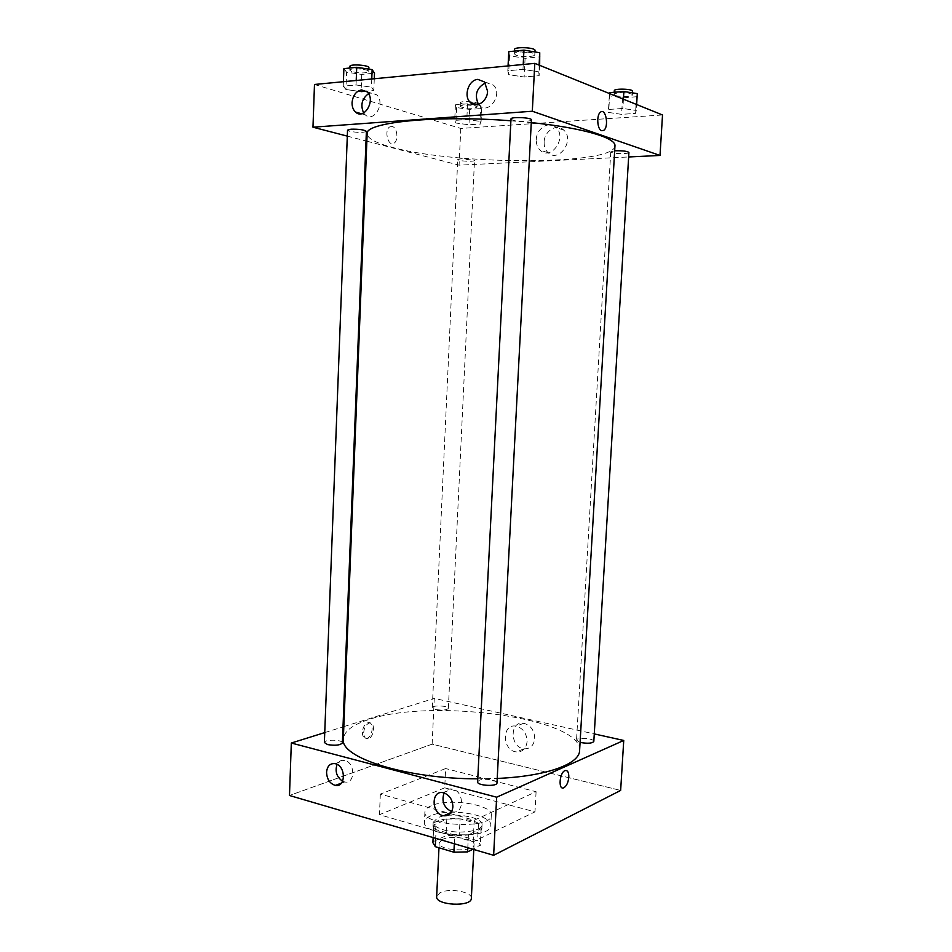 <?xml version="1.0" encoding="UTF-8"?>
<svg xmlns="http://www.w3.org/2000/svg" width="952" height="952" viewBox="0 0 952 952"><rect width="100%" height="100%" fill="white"/><g stroke="black" fill="none" stroke-linecap="round" stroke-linejoin="round"><path stroke-width="0.71" stroke-dasharray="4.76 3.57" d="M471.347 898.307C472.382 891.738 448.725 887.692 439.872 892.833L436.659 896.606M442.418 839.509L439.205 842.901C437.884 850.898 474.584 852.683 474.048 844.602C475.048 838.664 451.284 834.892 442.418 839.509M454.318 843.781L454.747 835.047L468.432 834.749L481.117 828.74L478.451 823.968L460.078 818.827L459.257 835.416L477.606 840.699L480.355 844.983L472.942 849.232M460.078 818.827L446.821 819.077L433.874 824.848L432.886 842.663M433.089 841.699L446.012 835.701L459.257 835.416M454.747 835.047L436.111 829.668L435.695 838.319M446.821 819.077L446.012 835.701M433.874 824.848L436.111 829.668M443.334 833.286C436.54 831.203 433.1 828.692 433.017 825.753C432.565 814.781 483.402 817.268 481.867 828.145C482.438 834.654 458.376 837.962 443.334 833.286M443.501 829.846C458.543 834.511 482.604 831.227 482.045 824.765C483.39 816.78 450.213 811.663 437.73 817.792L433.184 822.373C433.255 825.289 436.694 827.776 443.501 829.846M478.451 823.968L477.606 840.699M468.432 834.749L467.789 847.72M481.117 828.74L480.26 845.638M430.732 815.816C426.722 817.589 424.628 819.672 424.449 822.076C421.795 836.629 491.982 840.057 490.768 825.324C492.505 814.484 447.749 807.582 430.732 815.816M431.197 805.797C427.186 807.522 425.092 809.569 424.913 811.925C422.283 826.157 492.529 829.597 491.291 815.162C493.017 804.547 448.225 797.752 431.197 805.797M444.715 787.828L379.455 814.698L473.156 841.794L534.988 811.854L444.715 787.828L445.643 768.55L380.336 794.099L449.273 813.294M450.272 813.567L474.239 820.243L536.095 791.719L445.643 768.55M536.095 791.719L534.988 811.854M432.137 744.143L289.479 795.491L432.137 744.143L620.644 790.434L432.137 744.143L434.267 698.387L594.262 733.921M474.239 820.243L473.156 841.794M380.336 794.099L379.455 814.698M435.647 709.514C442.442 710.537 446.69 710.156 448.356 708.359C448.856 705.694 432.053 704.944 432.291 707.645L435.647 709.514M342.375 742.905C342.922 739.597 324.096 739.204 324.37 742.524M324.751 732.588L343.006 726.888M343.815 726.626L434.267 698.387M496.98 782.937C497.551 780.045 484.021 778.046 479.237 780.295L477.606 781.854M593.822 741.429C594.393 738.371 576.305 737.026 576.531 740.12L580.077 742.358M579.601 750.533C582.469 718.117 432.006 697.935 369.138 719.45C352.764 724.591 344.16 731.1 343.339 738.966M477.761 778.819L497.206 778.438M451.653 811.628L452.581 811.83C464.278 814.365 464.493 791.671 452.771 789.148L452.176 789.018C448.666 788.482 445.976 789.791 444.096 792.945M342.601 781.247L344.719 781.949C355.251 784.388 355.441 762.731 344.886 760.481L344.434 760.386C341.197 759.886 338.745 761.219 337.067 764.373M534.738 738.562C534.405 730.386 530.764 725.293 523.802 723.282C509.463 720.378 509.725 747.498 524.028 748.796C530.228 748.998 533.798 745.594 534.738 738.562M362.367 732.183C362.45 736.646 363.926 738.716 366.794 738.395C373.136 737.134 374.255 720.723 367.841 722.758C364.723 724.091 362.902 727.233 362.367 732.183M527.099 741.596C526.159 748.688 522.565 752.128 516.329 751.913C501.954 750.569 501.68 723.211 516.103 726.162C523.088 728.209 526.753 733.349 527.099 741.596M363.7 732.516C364.223 727.554 366.056 724.413 369.174 723.08C375.576 721.045 374.457 737.455 368.115 738.728C365.259 739.049 363.783 736.979 363.7 732.516M614.956 145.93C614.623 165.41 456.793 165.267 392.807 147.5C376.064 143.133 367.508 138.564 367.139 133.804M510.903 120.785L531.275 122.594M461.363 158.71L457.733 159.543C457.269 161.126 474.81 162.03 474.501 160.412L461.363 158.71M531.418 119.869C531.763 121.654 517.4 121.761 512.581 120.023L510.986 118.952M366.389 131.388C363.509 132.792 357.94 132.756 349.67 131.293L347.528 130.162M628.915 152.487C629.236 153.926 615.694 154.01 611.827 152.594L610.756 151.868L614.671 150.821M347.302 136.124L366.02 140.991M366.853 141.205L459.078 165.172L628.641 156.973M480.01 121.344L480.95 123.962L468.967 124.783L455.925 123.022L454.711 120.404L466.801 119.547L480.01 121.344L466.801 119.547L454.711 120.404L455.925 123.022L468.967 124.783L480.95 123.962L480.01 121.344L480.76 105.72L467.539 103.839L455.425 104.791L456.639 107.588L469.693 109.421L481.7 108.504L480.76 105.72M636.281 110.468L635.496 113.407L621.596 114.359L608.34 112.407L608.816 109.456L622.87 108.469L636.281 110.468L622.87 108.469L608.816 109.456L608.34 112.407L621.596 114.359L635.496 113.407L636.638 104.518M538.749 71.852L539.13 75.684L524.135 77.029L508.594 74.613L507.809 70.781L522.969 69.365L538.749 71.852L522.969 69.365L507.809 70.781L508.594 74.613L524.135 77.029L539.13 75.684L539.094 65.105M314.481 84.478L460.792 128.437L662.521 114.978M345.933 89.512L343.232 86.156L356.036 84.966L371.447 87.167L373.815 90.511L366.222 91.19L373.815 90.511L371.447 87.167L356.036 84.966L343.232 86.156L345.933 89.512L361.105 91.654L345.933 89.512L346.587 72.185L361.772 74.423L374.493 73.161M478.511 104.422L479.308 105.339C488.257 115.394 503.215 94.629 493.612 85.252L486.948 82.669L485.353 82.967M363.628 112.967L365.187 114.799C373.886 123.32 385.881 102.566 376.623 94.784L371.28 92.903L368.531 93.701M544.139 141.991C543.997 146.453 545.306 150.011 548.078 152.665C558.741 163.316 575.115 140.063 563.762 130.115C557.015 123.07 544.306 130.888 544.139 141.991M460.792 128.437L459.078 165.172M392.283 126.521L389.844 126.842C383.763 129.972 388.083 147.108 393.926 143.228C398.709 140.92 397.412 127.556 392.283 126.521C397.412 127.556 398.709 140.92 393.926 143.228C388.083 147.108 383.763 129.972 389.856 126.842L392.283 126.521M536.297 139.528C536.464 128.318 549.245 120.404 556.028 127.508C567.452 137.552 550.994 161.043 540.272 150.297C537.475 147.619 536.154 144.026 536.297 139.528M600.569 112.086L600.569 112.086C596.273 114.633 597.154 129.603 601.628 130.686M461.684 107.195L460.209 106.207C459.864 104.161 477.571 105.089 477.047 107.088C474.155 108.623 469.038 108.659 461.684 107.195M467.539 103.839L466.801 119.547M455.425 104.791L454.711 120.404M456.639 107.588L455.925 123.022M469.693 109.421L468.967 124.783M481.7 108.504L480.95 123.962M461.851 103.756L460.363 102.756C460.03 100.674 477.737 101.602 477.214 103.637C474.322 105.184 469.193 105.22 461.851 103.756M609.637 93.605L609.304 95.783L622.572 97.818L636.495 96.759L637.293 93.617M615.159 95.331L614.099 94.415C613.754 92.07 632.937 92.63 632.342 94.962C632.64 96.806 619.026 97.08 615.159 95.331M623.417 99.175L622.87 108.469M609.732 93.641L608.816 109.456M609.304 95.783L608.34 112.407M622.572 97.818L621.596 114.359M636.495 96.759L635.496 113.407M632.556 91.237C632.866 93.094 619.24 93.391 615.373 91.618L614.314 90.69M343.886 68.627L346.587 72.185M351.931 71.65L349.8 70.234C349.42 67.663 369.34 69.056 368.745 71.555C365.83 73.375 360.225 73.399 351.931 71.65M371.768 78.992L371.447 87.167M356.215 80.48L356.036 84.966M343.398 81.705L343.232 86.156M361.772 74.423L361.105 91.654M374.279 78.754L373.815 90.511M368.9 67.675C365.985 69.52 360.38 69.555 352.073 67.782L349.943 66.354M508.773 51.682L509.546 55.775L525.099 58.298L540.117 56.811M515.853 55.133L514.27 53.788C513.89 50.765 535.488 51.706 534.798 54.692C535.131 56.965 520.684 57.298 515.853 55.133M523.219 64.474L522.969 69.365M508.059 65.938L507.809 70.781M509.546 55.775L508.594 74.613M525.099 58.298L524.135 77.029M539.665 65.343L539.13 75.684M535.024 50.468C535.345 52.776 520.899 53.11 516.067 50.932L514.485 49.563M473.798 849.493L474.048 844.602M438.979 847.768L439.205 842.901M433.184 822.373L433.017 825.753M482.045 824.765L481.867 828.145M481.212 828.109L480.355 844.983M433.684 825.777L433.124 837.57M424.913 811.925L424.449 822.076M491.291 815.162L490.768 825.324M451.153 812.461L452.581 811.83M443.239 792.73L452.176 789.018M341.375 783.175L344.719 781.949M335.009 763.635L344.434 760.386M523.802 723.282L516.103 726.162M524.028 748.796L516.329 751.913M366.794 738.395L368.115 738.728M367.841 722.758L369.174 723.08M448.356 708.359L474.501 160.412M432.291 707.645L457.733 159.543M610.756 151.868L576.531 740.12M477.368 104.696L479.308 105.339M484.556 81.991L493.612 85.252M361.427 113.728L365.187 114.799M366.972 91.797L376.623 94.784M563.762 130.115L556.028 127.508M548.078 152.665L540.272 150.297M460.363 102.756L460.209 106.207M477.214 103.637L477.047 107.088M614.218 92.284L614.099 94.415M632.461 92.856L632.342 94.962M349.884 68.008L349.8 70.234M368.84 69.115L368.745 71.555M514.413 51.099L514.27 53.788M534.941 51.932L534.798 54.692"/><path stroke-width="1.43" d="M438.979 847.768L436.659 896.606C435.29 905.447 471.835 907.244 471.347 898.307L473.798 849.493M472.942 849.232L467.575 851.885L453.902 852.207L435.302 846.673L432.886 842.663L433.124 837.57M435.695 838.319L435.302 846.673M454.318 843.781L453.902 852.207M467.789 847.72L467.575 851.885M449.273 813.294L450.272 813.567M291.324 743.024L289.479 795.491L493.636 855.301L620.644 790.434L493.636 855.301L496.658 797.205L291.324 743.024L324.751 732.588M327.559 744.583C335.33 745.821 340.257 745.261 342.375 742.905L366.389 131.388C364.342 129.805 359.202 129.067 351.002 129.186L347.528 130.162L324.37 742.524L327.559 744.583M343.006 726.888L343.815 726.626M594.262 733.921L623.738 740.466L496.658 797.205M477.606 781.854C476.904 785.721 497.277 786.852 496.98 782.937L531.418 119.869C532.061 117.536 510.581 116.572 510.986 118.952L477.606 781.854M580.077 742.358L580.922 742.56C587.979 743.714 592.287 743.333 593.822 741.429L628.915 152.487C627.499 151.225 623.048 150.654 615.563 150.773L614.671 150.821M510.903 120.785C435.516 114.883 364.438 122.451 367.139 133.804L343.339 738.966C339.685 757.506 405.992 778.962 477.761 778.819M497.206 778.438C546.543 776.332 579.649 763.968 579.601 750.533L614.956 145.93C616.313 137.933 582.862 127.854 531.275 122.594M452.89 806.856C452.105 813.151 449.035 816.114 443.656 815.769C431.268 814.222 430.804 789.815 443.239 792.73L443.846 792.873C449.618 795.122 452.628 799.787 452.89 806.856M326.56 772.167C327.238 766.062 330.058 763.218 335.009 763.635L335.461 763.742C346.064 766.027 345.885 787.875 335.306 785.4C329.808 783.627 326.893 779.212 326.56 772.167M289.479 795.491L493.636 855.301M444.096 792.945C441.347 801.406 443.87 807.629 451.653 811.628M337.067 764.373C334.83 771.429 336.675 777.058 342.601 781.247M623.738 740.466L620.644 790.434M568.808 777.189C568.201 782.651 566.511 786.197 563.715 787.816C558.062 790.386 559.467 772.358 565.06 770.608C567.606 770.097 568.856 772.286 568.808 777.189C568.856 772.286 567.606 770.097 565.048 770.608C559.467 772.358 558.062 790.386 563.715 787.816C566.511 786.197 568.201 782.651 568.808 777.177M312.97 127.199L532.311 111.241L534.798 63.367L314.481 84.478L312.97 127.199L347.302 136.124M366.02 140.991L366.853 141.205M628.641 156.973L660.01 155.45L532.311 111.241M487.567 91.225C487.424 101.65 475.94 108.849 470.181 102.304C463.291 95.997 468.693 79.718 477.856 79.385L484.556 81.991L487.567 91.225M352.062 102.649C352.871 95.39 356.048 91.142 361.593 89.916L366.972 91.797C376.278 99.639 364.235 120.618 355.489 112.027C353.132 109.801 351.99 106.672 352.062 102.649M660.01 155.45L662.521 114.978L534.798 63.367M366.222 91.19L361.105 91.654L366.222 91.19M485.353 82.967C476.512 87.881 474.227 95.033 478.511 104.422M368.531 93.701C361.879 98.651 360.249 105.077 363.628 112.967M601.628 130.686C597.154 129.603 596.285 114.633 600.569 112.086C605.9 107.862 609.149 127.056 603.711 130.353L601.628 130.686L603.711 130.353C609.149 127.056 605.9 107.862 600.569 112.086M636.638 104.518L637.293 93.617L623.869 91.523L609.792 92.63L609.637 93.605M623.869 91.523L623.417 99.175M609.792 92.63L609.732 93.641M614.218 92.284L614.314 90.69C613.969 88.31 633.163 88.869 632.556 91.237L632.461 92.856M374.279 78.754L374.493 73.161L372.137 69.615L356.714 67.306L343.886 68.627L343.398 81.705M372.137 69.615L371.768 78.992M356.714 67.306L356.215 80.48M349.884 68.008L349.943 66.354C349.562 63.748 369.495 65.141 368.9 67.675L368.84 69.115M539.665 65.343L539.748 52.729L523.957 50.123L508.773 51.682L508.059 65.938M539.748 52.729L539.094 65.105M523.957 50.123L523.219 64.474M514.413 51.099L514.485 49.563C514.104 46.493 535.702 47.445 535.024 50.468L534.941 51.932M443.656 815.769L451.153 812.461M335.306 785.4L341.375 783.175M470.181 102.304L477.368 104.696M355.489 112.027L361.427 113.728"/></g></svg>

